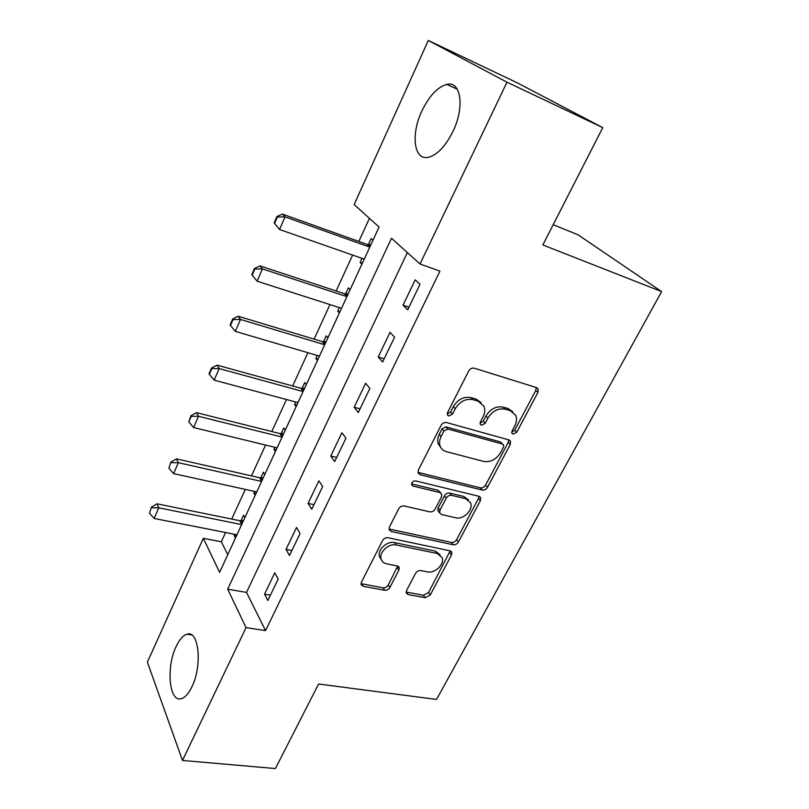<?xml version="1.0" encoding="UTF-8"?>
<svg xmlns="http://www.w3.org/2000/svg" width="809" height="809" viewBox="0 0 809 809"><rect width="100%" height="100%" fill="white"/><g stroke="black" fill="none" stroke-linecap="round" stroke-linejoin="round"><path stroke-width="1.21" d="M513.048 434.18L516.759 432.249L537.914 392.466L538.218 389.048L536.6 387.622L474.276 368.186C471.981 367.751 470.11 368.702 468.674 371.028L447.559 412.6L447.357 414.815L448.692 416.018L452.575 414.026L455.275 408.727C459.815 401.406 465.711 398.392 472.972 399.656L478.25 401.213L484.015 406.34C485.248 409.546 484.935 413.005 483.094 416.706L480.384 421.924L480.172 424.149L481.436 425.261L485.228 423.299L487.928 418.101C492.448 410.932 498.223 407.958 505.241 409.172L510.348 410.679L515.758 415.411C517.012 418.607 516.698 422.065 514.797 425.817L512.087 430.924L511.864 433.159L513.048 434.18M511.713 432.178L514.716 430.176L535.791 390.474L536.236 387.511M447.205 413.986L450.643 411.933L453.343 406.634L455.275 408.727M480.02 423.249L483.236 421.206L485.936 416.018L487.928 418.101M176.14 646.573C179.436 639.535 183.046 635.419 186.97 634.216C198.792 629.584 202.614 665.413 191.955 686.73C188.669 693.535 185.14 697.51 181.368 698.652C169.132 702.91 165.976 667.192 176.14 646.573M421.873 111.045C429.174 95.947 437.477 87.069 446.78 84.399C460.988 80.576 464.902 107.061 453 131.321C445.567 146.176 437.406 154.832 428.527 157.259C413.935 160.93 410.567 134.648 421.873 111.045M406.543 590.56L406.229 592.997L408.171 594.575L425.15 597.689L430.257 594.959L451.523 554.954L451.837 552.325L450.016 550.818L387.956 537.732C385.681 537.489 383.891 538.44 382.566 540.554L361.421 582.197L361.117 584.583L363.211 586.323L384.649 590.257C386.864 590.439 388.603 589.508 389.887 587.476L398.898 570.072L399.211 567.574L397.219 565.916L386.641 563.833C383.85 563.226 382.03 561.689 381.181 559.241C378.592 552.537 388.684 543.011 396.299 544.993L437.143 553.487L442.108 557.603C444.829 564.095 434.918 573.733 427.445 571.882L420.771 570.567C418.597 570.365 416.868 571.285 415.563 573.328L406.543 590.56M428.315 40.45L517.517 82.963L602.776 127.63L542.849 244.955L661.62 291.604L436.536 699.441L318.594 683.999L275.404 768.55L182.49 760.46L147.38 662.146L203.332 538.309L219.603 572.337L379.067 227.036L354.16 204.546L428.315 40.45L506.99 82.194L420.013 264.007L391.495 238.25L227.673 589.185L246.047 627.622L182.49 760.46M602.776 127.63L506.99 82.194M407.342 252.57L246.523 592.4L265.544 630.615L439.934 271.126L420.013 264.007M265.544 630.615L246.047 627.622M482.255 490.052C484.389 490.335 486.138 489.425 487.493 487.301L510.246 444.515L510.55 441.37L508.861 439.904L446.588 422.561C444.303 422.197 442.452 423.137 441.057 425.403L418.374 470.049L418.081 472.931L420.063 474.671L482.255 490.052L480.344 487.837C482.477 488.13 484.217 487.21 485.562 485.097L508.224 442.402L508.699 439.863M480.384 500.67L458.39 542.03C457.075 544.083 455.356 544.993 453.222 544.77L391.151 531.462L389.109 529.713L389.402 527.094L398.706 508.79C400.05 506.626 401.851 505.686 404.136 505.959L429.822 511.844C432.036 512.107 433.816 511.177 435.151 509.053L441.421 496.979L441.724 494.147L439.833 492.519L413.055 486.078L411.65 484.854C411.569 482.285 412.914 480.971 415.684 480.9L478.938 496.301L480.698 497.798L480.384 500.67L478.483 498.435L456.579 539.714L458.39 542.03M415.209 279.803L403.034 305.215L407.696 309.867L420.002 284.293L415.209 279.803M390.039 332.337L378.228 356.991L382.627 361.967L394.559 337.161L390.039 332.337M365.617 383.304L354.15 407.23L358.306 412.519L369.885 388.441L365.617 383.304M341.914 432.775L330.78 456.013L334.693 461.585L345.939 438.215L341.914 432.775M318.888 480.819L308.067 503.39L311.758 509.235L322.68 486.533L318.888 480.819M296.519 527.488L286.012 549.422L289.491 555.52L300.099 533.465L296.519 527.488M274.777 572.853L264.563 594.18L267.84 600.511L278.154 579.072L274.777 572.853M369.43 218.339L358.842 241.466M352.613 255.068L336.16 290.987M329.941 304.578L314.114 339.133M307.895 352.714L292.666 385.964M286.457 399.515L271.794 431.531M265.605 445.051L251.488 475.884M245.309 489.374L231.708 519.065M225.549 532.524L221.312 541.767L227.754 554.701M372.969 240.263L371.129 238.534L368.317 244.631L367.094 244.419L282.412 214.112L285.021 216.863L279.54 229.503L364.242 259.143M361.987 258.354L360.126 262.399L361.916 264.189M350.115 289.743L348.376 287.883L345.615 293.879L344.391 293.697L259.992 265.918L262.429 268.922L257.11 281.188L341.54 308.31M339.295 307.582L337.677 311.081L339.376 313.002M327.898 337.849L326.249 335.866L323.529 341.762M317.219 355.454L315.844 358.438L317.452 360.47M306.287 384.649L304.73 382.546L302.05 388.35M295.76 402.012L294.607 404.5L296.124 406.654M285.253 430.176L283.787 427.961L281.158 433.675M274.868 447.306L273.938 449.339L275.363 451.604M264.786 474.499L263.4 472.183L260.811 477.806L259.608 477.725L176.463 458.865L178.344 462.687L173.601 473.629L256.756 491.892M254.542 491.407L253.814 492.984L255.159 495.351M244.864 517.649L243.549 515.232L241.001 520.774L239.798 520.713L157.007 503.825L158.766 507.809L154.145 518.458L236.956 534.769M234.741 534.334L234.206 535.507L235.48 537.965M661.62 291.604L578.03 234.782L553.194 224.69M221.312 541.767L203.332 538.309M246.523 592.4L227.673 589.185M360.126 262.399L362.381 263.178M337.677 311.081L339.922 311.799M315.844 358.438L318.089 359.085M294.607 404.5L296.842 405.097M273.938 449.339L276.162 449.875M253.814 492.984L256.028 493.47M234.206 535.507L236.42 535.942M403.034 305.215L408.98 307.198M378.228 356.991L384.164 358.781M354.15 407.23L360.066 408.848M330.78 456.013L336.675 457.459M308.067 503.39L313.953 504.674M286.012 549.422L291.867 550.565M264.563 594.18L270.398 595.181M512.866 411.862L508.295 408.636L510.348 410.679M485.936 416.018C490.436 408.869 496.19 405.906 503.198 407.129L508.295 408.636M481.112 402.619L476.258 399.161L478.25 401.213M453.343 406.634C457.854 399.343 463.739 396.329 470.99 397.603L476.258 399.161M420.063 474.671L418.263 472.426L480.344 487.837M503.42 447.266L503.633 445.092L502.44 444.05L447.792 429.003L443.929 430.995L441.117 436.516C439.418 439.965 439.105 443.201 440.167 446.204C441.269 448.975 443.312 450.785 446.295 451.614L483.63 461.433C490.547 462.455 496.2 459.512 500.599 452.595L503.42 447.266M502.763 444.171L500.437 441.936L502.44 444.05M440.854 447.64L438.296 444.04C437.234 441.026 437.548 437.811 439.236 434.362L442.038 428.851L445.89 426.879L500.437 441.936M391.151 531.462L389.463 529.096L451.422 542.445C453.546 542.677 455.265 541.757 456.579 539.714M440.703 492.873L438.013 490.264L411.559 483.873M455.77 517.79C463.405 519.954 473.649 509.65 470.595 502.844L465.792 498.759L451.574 495.341C449.379 495.057 447.599 495.988 446.255 498.122L439.985 510.166L439.671 512.926L441.552 514.534L455.77 517.79M468.451 499.982L463.921 496.524L465.792 498.759M438.822 511.854L437.871 510.641L438.175 507.88L444.424 495.866C445.769 493.733 447.539 492.812 449.723 493.096L463.921 496.524M478.483 498.435L478.968 496.311M440.207 554.903L435.384 551.131L437.143 553.487M381.302 559.595L379.542 556.814C376.954 550.12 387.015 540.624 394.62 542.617L435.384 551.131M361.016 583.663L383.031 587.799C385.236 587.981 386.985 587.051 388.259 585.018L397.664 566.037M406.118 592.026L423.451 595.262L428.548 592.532L450.198 550.858M274.585 223.335L279.54 229.503L274.16 222.869L274.585 223.335L277.315 217.014L276.89 216.549L274.16 222.869M369.794 247.129L285.021 216.863L277.315 217.014M370.937 244.662L368.297 244.631L370.138 246.381M276.89 216.549L282.412 214.112M254.451 268.527L251.801 274.666L252.206 275.171L254.855 269.033L254.451 268.527L259.992 265.918M346.93 296.63L262.429 268.922L254.855 269.033M348.214 293.859L345.585 293.879L347.334 295.77M257.11 281.188L252.206 275.171M326.118 341.711L322.316 341.61L238.2 316.248L240.495 319.464L235.328 331.377L319.464 356.112M232.668 319.009L230.1 324.965L230.474 325.511L233.043 319.545L232.668 319.009L238.2 316.248M324.702 344.755L240.495 319.464L233.043 319.545M235.328 331.377L230.474 325.511M304.619 388.249L300.837 388.219L217.045 365.132L219.188 368.57L214.163 380.149L297.995 402.609M211.503 368.044L209.005 373.829L209.349 374.415L211.857 368.611L211.503 368.044L217.045 365.132M303.092 391.566L219.188 368.57L211.857 368.611M214.163 380.149L209.349 374.415M283.706 433.543L279.944 433.573L196.466 412.661L198.478 416.291L193.594 427.546L277.093 447.852M190.934 415.705L188.831 421.944L191.268 416.311L190.934 415.705L196.466 412.661M282.058 437.103L198.478 416.291L191.268 416.311M193.594 427.546L188.831 421.944M170.932 462.04L168.879 468.158L170.932 462.04L176.463 458.865M261.59 481.426L178.344 462.687L171.245 462.677M263.34 477.634L260.781 477.806L262.177 480.162M173.601 473.629L168.879 468.158M151.475 507.112L149.463 513.108L151.475 507.112L157.007 503.825M241.658 524.586L158.766 507.809L151.768 507.779M243.519 520.571L240.971 520.774L242.285 523.231M154.145 518.458L149.463 513.108M514.716 430.176L516.759 432.249M450.643 411.933L452.575 414.026M483.236 421.206L485.228 423.299M503.198 407.129L505.241 409.172M470.99 397.603L472.972 399.656M535.791 390.474L537.914 392.466M508.224 442.402L510.246 444.515M485.562 485.097L487.493 487.301M445.89 426.879L447.792 429.003M442.038 428.851L443.929 430.995M439.236 434.362L441.117 436.516M451.422 542.445L453.222 544.77M438.013 490.264L439.833 492.519M411.538 484.136L413.055 486.078M449.723 493.096L451.574 495.341M444.424 495.866L446.255 498.122M438.175 507.88L439.985 510.166M394.62 542.617L396.299 544.993M397.229 567.655L398.898 570.072M388.259 585.018L389.887 587.476M383.031 587.799L384.649 590.257M361.643 583.845L363.211 586.323M449.733 552.608L451.523 554.954M428.548 592.532L430.257 594.959M423.451 595.262L425.15 597.689M406.502 592.127L408.171 594.575M367.094 244.419L369.834 247.038M344.391 293.697L346.99 296.519M322.316 341.61L324.773 344.624M323.509 341.762L325.157 343.785M300.837 388.219L303.163 391.404M302.03 388.35L303.587 390.484M279.944 433.573L282.139 436.931M281.127 433.675L282.604 435.93M259.608 477.725L261.681 481.234M239.798 520.713L241.76 524.374M186.97 634.216L191.541 634.883M446.78 84.399L457.318 89.223M536.731 387.673L538.218 389.048M509.296 440.066L510.55 441.37M438.296 444.04L440.167 446.204M437.871 510.641L439.671 512.926M479.666 496.595L480.698 497.798M379.542 556.814L381.181 559.241M398.443 566.472L399.211 567.574M451.007 551.232L451.837 552.325"/></g></svg>
